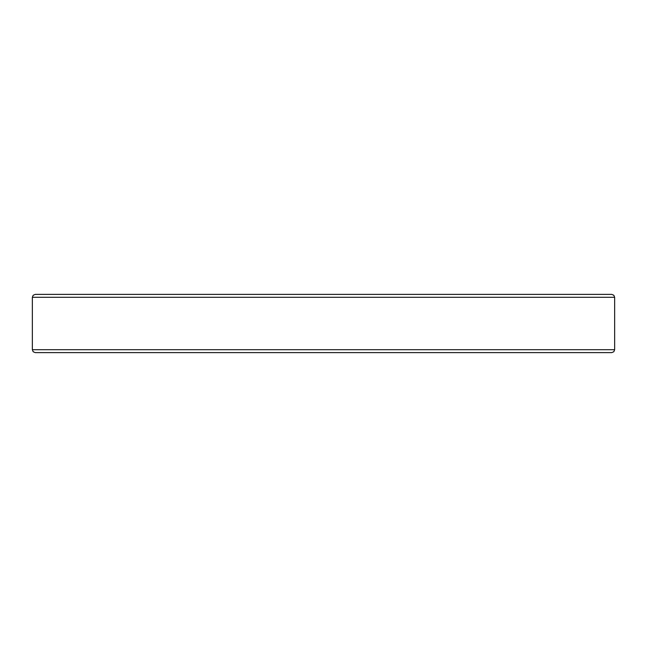 <?xml version="1.0" encoding="UTF-8"?>
<svg xmlns="http://www.w3.org/2000/svg" width="647" height="647" viewBox="0 0 647 647"><rect width="100%" height="100%" fill="white"/><g stroke="black" fill="none" stroke-linecap="round" stroke-linejoin="round"><path stroke-width="0.97" d="M411.929 352.615L413.142 352.615M362.514 352.615L361.576 352.615M614.65 349.703L614.65 297.296L32.35 297.296L32.35 349.703L614.65 349.703L613.817 351.75L611.738 352.615L316.601 352.615M282.545 352.615L278.598 352.615M290.171 352.615L285.278 352.615M265.448 352.615L263.564 352.615M255.201 352.615L254.231 352.615M232.014 352.615L224.315 352.615M205.309 352.615L167.735 352.615M213.987 352.615L216.033 352.615M291.595 352.615L294.676 352.615M304.47 352.615L312.744 352.615M323.5 352.615L35.261 352.615L33.183 351.75L32.35 349.703M217.489 352.615L216.996 352.615M244.889 352.615L244.048 352.615M233.114 352.615L236.519 352.615M277.231 352.615L276.665 352.615M265.715 352.615L270.114 352.615M274.587 352.615L273.98 352.615M303.031 352.615L302.335 352.615M301.842 352.615L295.582 352.615M325.627 352.615L324.657 352.615M355.583 352.615L351.499 352.615M378.269 352.615L372.753 352.615M430.514 352.615L432.811 352.615M32.35 297.296L33.183 295.25L35.261 294.385L611.738 294.385L613.817 295.25L614.65 297.296M333.027 352.615L330.18 352.615M368.111 352.615L362.975 352.615"/></g></svg>
